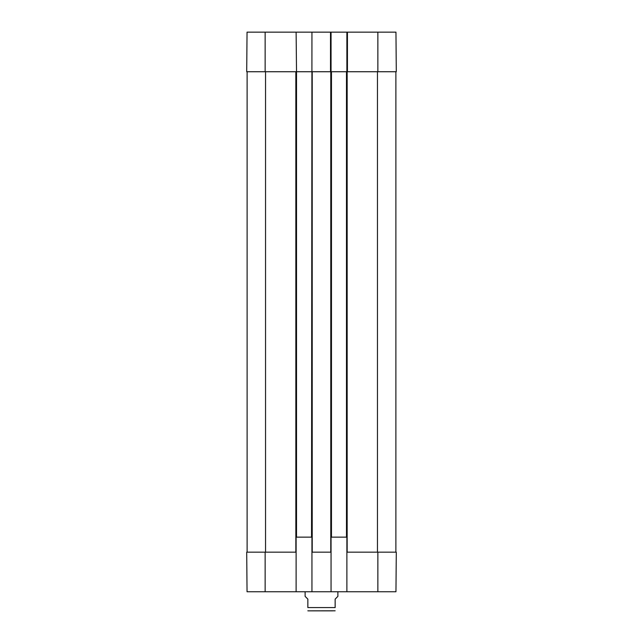 <?xml version="1.0" encoding="UTF-8"?>
<svg xmlns="http://www.w3.org/2000/svg" width="643" height="643" viewBox="0 0 643 643"><rect width="100%" height="100%" fill="white"/><g stroke="black" fill="none" stroke-linecap="round" stroke-linejoin="round"><path stroke-width="0.96" d="M332.479 610.85L308.399 610.85L335.148 610.802M305.12 591.745L305.12 596.382L307.852 599.115L307.852 607.571C307.852 612.377 307.852 612.377 307.852 607.571L335.148 607.571C335.148 612.377 335.148 612.377 335.148 607.571L335.148 599.115L337.88 596.382L337.88 591.745M296.118 552.16L246.703 552.16L247.049 591.745L296.118 591.745L296.118 537.146L311.943 537.146L311.943 591.745L331.057 591.745L331.057 537.146L346.882 537.146L346.882 591.745L395.951 591.745L396.297 552.16L377.867 552.16L377.867 591.745M346.882 591.745L331.057 591.745M311.943 591.745L296.118 591.745M331.057 32.15L346.882 32.15L346.882 71.735L331.049 71.735L331.057 32.15L311.943 32.15L311.534 537.146M311.534 71.735L296.519 71.735L296.519 537.146M296.519 71.735L296.118 32.15L247.049 32.15L246.703 71.735L296.118 71.735M346.481 71.735L346.481 537.146M347.429 32.15L347.429 71.735L396.297 71.735L395.951 32.15L346.882 32.15M346.882 552.16L377.867 552.16M331.466 71.735L331.466 537.146M330.783 71.735L330.783 552.16M311.943 552.16L331.057 552.16M247.113 71.735L247.113 552.16M395.887 71.735L395.887 552.16M311.943 71.735L330.51 71.735L330.51 32.15M296.118 32.15L311.943 32.15M312.217 71.735L312.217 552.16M295.844 71.735L295.844 552.16M347.156 71.735L347.156 552.16M265.133 552.16L265.133 591.745M265.543 71.735L265.543 552.16M377.457 71.735L377.457 552.16M377.867 71.735L377.867 32.15M265.133 71.735L265.133 32.15M307.852 610.802L308.399 610.85"/></g></svg>
